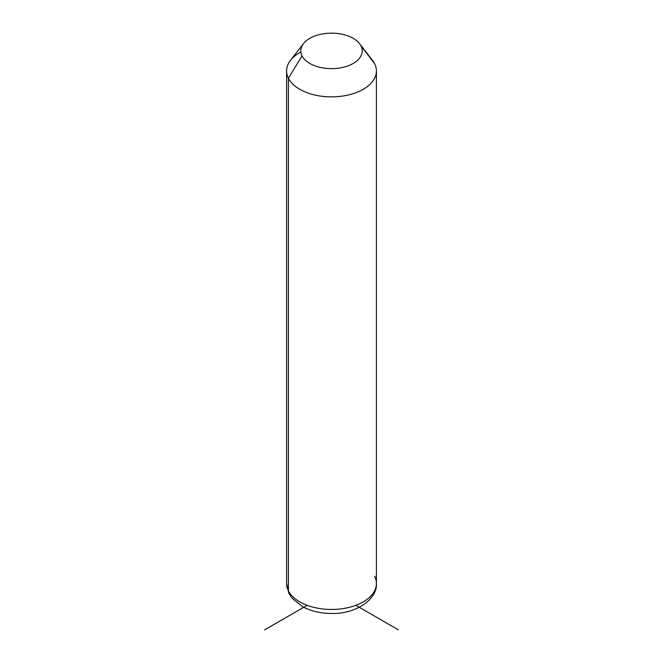 <?xml version="1.0" encoding="UTF-8"?>
<svg xmlns="http://www.w3.org/2000/svg" width="663" height="663" viewBox="0 0 663 663"><rect width="100%" height="100%" fill="white"/><g stroke="black" fill="none" stroke-linecap="round" stroke-linejoin="round"><path stroke-width="0.99" d="M300.836 52.004A44.91 25.932 0 0 0 286.59 70.949A44.91 25.932 0 0 0 288.405 78.242L288.405 590.832A44.91 25.932 0 0 0 337.89 609.198A44.91 25.932 0 0 0 376.41 583.531A44.91 25.932 180 0 1 337.89 609.198A44.91 25.932 180 0 1 288.405 590.832L288.405 78.242L302.013 55.883A30.73 17.744 0 0 0 340.152 67.916A30.73 17.744 0 0 0 360.987 45.896L374.595 63.648A44.91 25.932 180 0 1 344.147 95.828A44.91 25.932 180 0 1 288.405 78.242A44.91 25.932 180 0 1 290.502 60.358L303.447 43.65A30.73 17.744 0 0 0 302.013 55.883L288.405 78.242A44.91 25.932 0 0 0 337.89 96.607A44.91 25.932 0 0 0 376.41 70.949A44.91 25.932 0 0 0 374.595 63.648L360.987 45.896A30.73 17.744 0 0 0 359.553 43.65A30.73 17.744 0 0 0 331.5 33.15A30.73 17.744 0 0 0 303.447 43.65M359.553 43.65L372.498 60.358A44.91 25.932 180 0 1 374.595 63.648A44.91 25.932 0 0 0 369.83 57.441M302.013 55.883A30.73 17.744 180 0 1 322.848 33.871A30.73 17.744 180 0 1 360.987 45.896A30.73 17.744 180 0 1 340.152 67.916A30.73 17.744 180 0 1 302.013 55.883M288.405 590.832A44.91 25.932 180 0 1 286.59 583.531A44.91 25.932 0 0 0 288.405 590.832A9.456 7.409 153.1 0 0 289.051 593.584A9.456 7.409 -26.9 0 1 288.405 590.832M286.59 70.949L286.59 583.531L289.051 593.584L292.126 598.266L302.718 606.761C311.138 611.187 320.735 613.416 331.525 613.457C355.368 614.319 377.612 599.294 376.41 583.531A44.91 25.932 0 0 0 374.595 576.238M307.143 605.319L264.645 629.85M355.857 605.319L398.355 629.85M376.41 583.531L376.41 70.949"/></g></svg>
